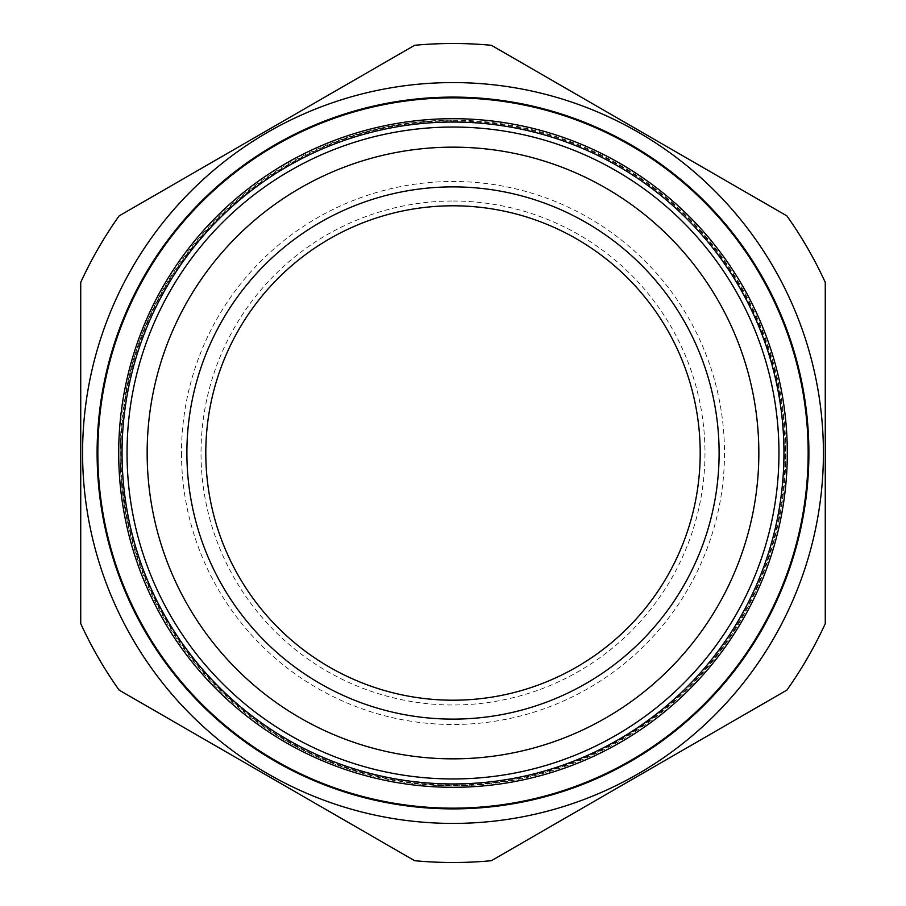 <?xml version="1.0" encoding="UTF-8"?>
<svg xmlns="http://www.w3.org/2000/svg" width="906" height="906" viewBox="0 0 906 906"><rect width="100%" height="100%" fill="white"/><g stroke="black" fill="none" stroke-linecap="round" stroke-linejoin="round"><path stroke-width="0.68" stroke-dasharray="4.53 3.4" d="M119.116 690.1A409.501 409.501 0 0 1 80.725 623.6L80.725 282.4A409.501 409.501 0 0 1 119.116 215.9L414.608 45.3A409.501 409.501 0 0 1 491.392 45.3L786.884 215.9A409.501 409.501 0 0 1 825.275 282.4L825.275 623.6A409.501 409.501 0 0 1 786.884 690.1L491.392 860.7A409.501 409.501 0 0 1 414.608 860.7L119.116 690.1M181.494 453A271.506 271.506 0 0 0 453 724.506A271.506 271.506 0 0 0 724.506 453A271.506 271.506 0 0 0 453 181.494A271.506 271.506 0 0 0 181.494 453M823.418 453A370.418 370.418 0 0 1 116.262 607.314A370.418 370.418 0 0 1 374.031 91.098A370.418 370.418 0 0 1 823.418 453A370.418 370.418 0 0 1 267.791 773.792A370.418 370.418 0 0 1 267.791 132.208A370.418 370.418 0 0 1 823.418 453M122.05 453A330.95 330.95 0 0 0 618.481 739.613A330.95 330.95 0 0 0 618.481 166.387A330.95 330.95 0 0 0 122.05 453M453 201.019A251.981 251.981 0 0 1 671.221 578.991A251.981 251.981 0 0 1 234.779 578.991A251.981 251.981 0 0 1 453 201.019M453 205.798A247.202 247.202 0 0 1 667.076 576.601A247.202 247.202 0 0 1 238.924 576.601A247.202 247.202 0 0 1 453 205.798M453 97.101A355.899 355.899 0 0 1 761.21 630.95A355.899 355.899 0 0 1 144.79 630.95A355.899 355.899 0 0 1 453 97.101A355.899 355.899 0 0 1 761.21 630.95A355.899 355.899 0 0 1 144.79 630.95A355.899 355.899 0 0 1 453 97.101M453 120.181A332.819 332.819 0 0 1 741.233 619.41A332.819 332.819 0 0 1 164.767 619.41A332.819 332.819 0 0 1 453 120.181M453 120.917A332.083 332.083 0 0 1 740.587 619.036A332.083 332.083 0 0 1 165.413 619.036A332.083 332.083 0 0 1 453 120.917M453 120.928C506.103 121.11 556.363 133.171 603.758 157.123C749.33 226.659 824.245 415.843 765.434 565.48C715.366 718.265 537.054 816.295 380.565 777.076C220.43 745.683 100.294 577.564 122.933 416.556C135.968 254.495 289.875 116.625 453 120.928"/><path stroke-width="1.36" d="M119.116 690.1A409.501 409.501 0 0 1 80.725 623.6L80.725 282.4A409.501 409.501 0 0 1 119.116 215.9L414.608 45.3A409.501 409.501 0 0 1 491.392 45.3L786.884 215.9A409.501 409.501 0 0 1 825.275 282.4L825.275 623.6A409.501 409.501 0 0 1 786.884 690.1L491.392 860.7A409.501 409.501 0 0 1 414.608 860.7L119.116 690.1M453 97.101A355.899 355.899 0 0 1 761.21 630.95A355.899 355.899 0 0 1 144.79 630.95A355.899 355.899 0 0 1 453 97.101M823.418 453A370.418 370.418 0 0 1 267.791 773.792A370.418 370.418 0 0 1 267.791 132.208A370.418 370.418 0 0 1 823.418 453M453 118.697A334.303 334.303 0 0 1 742.512 620.157A334.303 334.303 0 0 1 163.488 620.157A334.303 334.303 0 0 1 453 118.697M147.157 453A305.843 305.843 0 0 0 453 758.843A305.843 305.843 0 0 0 758.843 453A305.843 305.843 0 0 0 453 147.157A305.843 305.843 0 0 0 147.157 453M186.885 453A266.115 266.115 0 0 1 453 186.885A266.115 266.115 0 0 1 719.115 453A266.115 266.115 0 0 1 453 719.115A266.115 266.115 0 0 1 186.885 453M122.05 453A330.95 330.95 0 0 0 453 783.95A330.95 330.95 0 0 0 783.95 453A330.95 330.95 0 0 0 453 122.05A330.95 330.95 0 0 0 122.05 453M778.956 453A325.956 325.956 0 0 1 290.022 735.287A325.956 325.956 0 0 1 290.022 170.713A325.956 325.956 0 0 1 778.956 453M453 205.798A247.202 247.202 0 0 0 205.798 453A247.202 247.202 0 0 0 453 700.202A247.202 247.202 0 0 0 700.202 453A247.202 247.202 0 0 0 453 205.798M453 97.848A355.152 355.152 0 0 1 760.576 630.576A355.152 355.152 0 0 1 145.424 630.576A355.152 355.152 0 0 1 453 97.848"/></g></svg>
